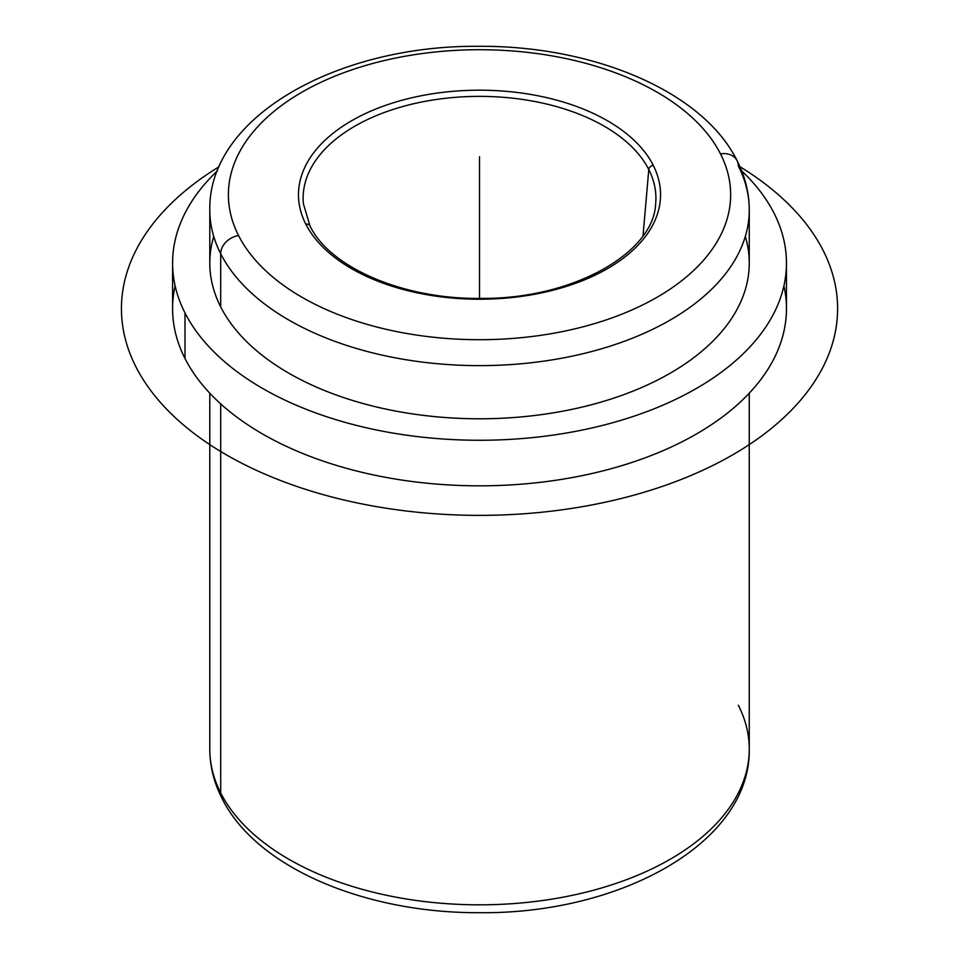 <?xml version="1.0" encoding="UTF-8"?>
<svg xmlns="http://www.w3.org/2000/svg" width="959" height="959" viewBox="0 0 959 959"><rect width="100%" height="100%" fill="white"/><g stroke="black" fill="none" stroke-linecap="round" stroke-linejoin="round"><path stroke-width="1.44" d="M786.464 263.066L786.464 308.63A306.94 177.211 180 0 1 523.17 484.031A306.94 177.211 180 0 1 185.003 358.522L185.003 312.946A306.94 177.211 0 0 0 523.17 438.467A306.94 177.211 0 0 0 786.464 263.066A306.94 177.211 0 0 0 774.045 213.174A306.94 177.211 0 0 0 741.703 170.918A306.94 177.211 180 0 1 774.045 213.174A306.94 177.211 180 0 1 565.942 433.096A306.94 177.211 180 0 1 185.003 312.946L185.003 358.522A306.94 177.211 180 0 1 172.584 308.63L172.584 263.066A306.94 177.211 0 0 0 185.003 312.946A306.94 177.211 180 0 1 217.345 170.918A306.94 177.211 0 0 0 172.584 263.066M175.137 285.842A306.94 177.211 0 0 0 185.003 358.522A306.94 177.211 0 0 0 542.65 482.041A306.94 177.211 0 0 0 783.911 285.842M213.749 236.477A269.731 155.73 0 0 0 220.702 306.904A269.731 155.73 0 0 0 540.612 414.744A269.731 155.73 0 0 0 745.299 236.477M220.702 253.739A269.731 155.73 0 0 0 517.884 364.048A269.731 155.73 0 0 0 749.255 209.901A269.731 155.73 0 0 0 738.346 166.051A18.605 14.577 153.1 0 0 737.075 160.656A18.605 14.577 153.1 0 0 720.497 153.896A251.126 144.989 0 0 0 408.822 55.586A251.126 144.989 0 0 0 238.551 235.53A18.605 14.577 153.1 0 0 220.702 253.739L220.702 306.904L220.702 253.739A269.731 155.73 180 0 1 209.793 209.901A269.731 155.73 0 0 0 220.702 253.739A18.605 14.577 -26.9 0 1 238.551 235.53A251.126 144.989 0 0 0 550.226 333.84A251.126 144.989 0 0 0 720.497 153.896A18.605 14.577 -26.9 0 1 737.075 160.656C702.755 91.069 593.046 45.457 478.505 46.308C338.012 45.097 208.331 116.399 209.793 209.901L209.793 263.066A269.731 155.73 180 0 0 220.702 306.904A269.731 155.73 180 0 0 517.884 417.201A269.731 155.73 180 0 0 749.255 263.066L749.255 209.901A269.731 155.73 180 0 1 517.884 364.048A269.731 155.73 180 0 1 220.702 253.739M209.793 393.19L209.793 749.099C209.853 766.109 213.917 782.52 221.973 798.344C256.221 867.751 365.427 913.316 479.668 912.692C620.461 914.191 750.729 842.817 749.255 749.099A269.731 155.73 180 0 1 517.884 903.246A269.731 155.73 180 0 1 220.702 792.949L220.702 403.883L220.702 792.949A269.731 155.73 180 0 1 209.793 749.099A269.731 155.73 0 0 0 220.702 792.949A18.605 14.577 153.1 0 0 221.973 798.344A18.605 14.577 -26.9 0 1 220.702 792.949A269.731 155.73 0 0 0 517.884 903.246A269.731 155.73 0 0 0 749.255 749.099A269.731 155.73 0 0 0 738.346 705.261M238.551 235.53A251.126 144.989 180 0 1 408.822 55.586A251.126 144.989 180 0 1 720.497 153.896A251.126 144.989 180 0 1 550.226 333.84A251.126 144.989 180 0 1 238.551 235.53M305.813 224.142A181.035 104.519 0 0 0 530.495 295A181.035 104.519 0 0 0 653.235 165.284A181.035 104.519 0 0 0 428.553 94.414A181.035 104.519 0 0 0 305.813 224.142A181.035 104.519 180 0 1 428.553 94.414A181.035 104.519 180 0 1 653.235 165.284A4.651 3.644 153.1 0 0 648.787 169.551A176.396 101.846 0 0 0 449.819 97.83A176.396 101.846 0 0 0 303.368 203.62A176.396 101.846 180 0 1 449.819 97.83A176.396 101.846 180 0 1 648.787 169.551A4.651 3.644 -26.9 0 1 653.235 165.284A181.035 104.519 180 0 1 530.495 295A181.035 104.519 180 0 1 305.813 224.142A4.651 3.644 -26.9 0 1 309.961 225.833A4.651 3.644 153.1 0 0 305.813 224.142M310.26 226.899A4.651 3.644 153.1 0 0 309.961 225.833C329.56 267.513 404.111 299.831 481.909 298.369C572.859 299.088 653.846 252.948 655.668 203.62A176.396 101.846 0 0 0 648.787 169.551A176.396 101.846 180 0 1 655.668 203.62M643.033 235.746L648.787 169.551L643.033 235.746M479.524 298.381L479.524 156.737M739.964 166.734A358.091 206.748 180 0 1 729.044 456.916A358.091 206.748 180 0 1 226.312 454.818A358.091 206.748 180 0 1 219.084 166.734M749.255 209.901C749.195 192.891 745.131 176.48 737.075 160.656M749.255 749.099L749.255 393.19M303.368 203.62L309.961 225.833"/></g></svg>
